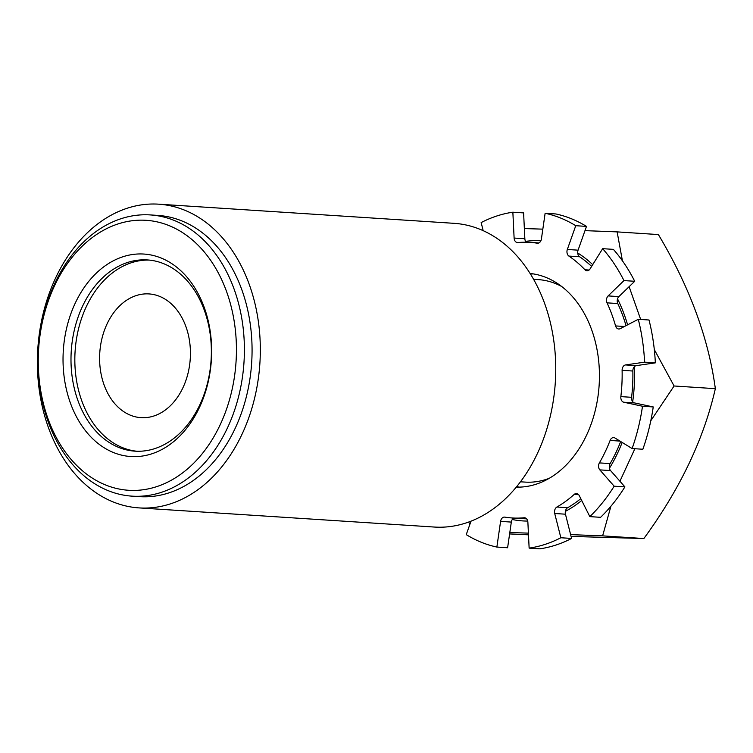 <?xml version="1.0" encoding="UTF-8"?>
<svg xmlns="http://www.w3.org/2000/svg" width="753" height="753" viewBox="0 0 753 753"><rect width="100%" height="100%" fill="white"/><g stroke="black" fill="none" stroke-linecap="round" stroke-linejoin="round"><path stroke-width="1.13" d="M170.234 302.913A62 45.34 93.7 0 1 187.855 373.949A62 45.34 93.7 0 1 140.999 417.661A62 45.34 93.7 0 1 119.793 408.672A62 45.34 93.7 0 1 102.173 337.636A62 45.34 93.7 0 1 149.028 293.924A62 45.34 93.7 0 1 170.234 302.913M136.895 451.245A95.819 70.067 93.7 0 1 86.642 305.944A95.819 70.067 93.7 0 1 149.292 260.086M82.802 305.699A95.819 70.067 93.7 0 1 147.381 259.926A95.819 70.067 93.7 0 1 180.155 273.819A95.819 70.067 93.7 0 1 199.554 405.387A95.819 70.067 93.7 0 1 134.975 451.16A95.819 70.067 93.7 0 1 102.201 437.267A95.819 70.067 93.7 0 1 82.802 305.699M178.612 268.765A101.457 74.189 93.7 0 1 199.15 408.07A101.457 74.189 93.7 0 1 96.073 441.823A101.457 74.189 93.7 0 1 75.535 302.518A101.457 74.189 93.7 0 1 178.612 268.765M54.931 284.926A135.267 98.916 93.7 0 1 192.373 239.925A135.267 98.916 93.7 0 1 219.754 425.661A135.267 98.916 93.7 0 1 82.312 470.663A135.267 98.916 93.7 0 1 54.931 284.926M139.004 507.899L434.425 527.053A152.181 111.284 -86.3 0 0 536.983 454.36A152.181 111.284 -86.3 0 0 454.115 223.33L158.695 204.176A152.181 111.284 93.7 0 1 241.562 435.206A152.181 111.284 93.7 0 1 139.004 507.899A152.181 111.284 93.7 0 1 56.136 276.869A152.181 111.284 93.7 0 1 158.695 204.176M150.299 214.925L157.97 215.424A140.905 103.039 93.7 0 1 206.171 235.858A140.905 103.039 93.7 0 1 246.212 397.311A140.905 103.039 93.7 0 1 139.738 496.651L132.067 496.152A140.905 103.039 93.7 0 1 83.856 475.717A140.905 103.039 93.7 0 1 55.336 282.243A140.905 103.039 93.7 0 1 150.299 214.925A140.905 103.039 93.7 0 1 198.5 235.36A140.905 103.039 93.7 0 1 227.02 428.843A140.905 103.039 93.7 0 1 132.067 496.152M549.285 478.287A101.457 74.189 93.7 0 1 525.18 482.099L520.474 481.798M533.595 279.316L538.301 279.617A101.457 74.189 93.7 0 1 561.719 286.517M530.479 274.054A107.086 78.312 93.7 0 1 533.284 273.904M519.457 487.125A107.086 78.312 93.7 0 1 516.69 486.617M592.715 264.651A140.34 102.624 -86.3 0 0 577.711 252.98A5.073 3.709 -86.3 0 0 579.339 256.547A5.073 3.709 -86.3 0 0 579.641 256.773A138.091 100.977 -86.3 0 1 587.914 263.089A138.091 100.977 -86.3 0 1 591.623 266.411M530.121 273.48A107.086 78.312 93.7 0 1 564.562 288.832A107.086 78.312 93.7 0 1 595.35 410.084A107.086 78.312 93.7 0 1 516.266 487.135M602.645 248.669A169.086 123.643 93.7 0 1 623.973 280.587L634.713 281.283A169.086 123.643 93.7 0 0 613.384 249.365L602.645 248.669L590.079 268.896A5.073 3.709 93.7 0 1 586.954 270.779A5.073 3.709 93.7 0 1 585.222 270.045A5.073 3.709 93.7 0 1 584.94 269.772A138.091 100.977 -86.3 0 0 577.175 262.392A138.091 100.977 -86.3 0 0 568.901 256.076A5.073 3.709 93.7 0 1 568.6 255.851A5.073 3.709 93.7 0 1 567.329 249.469L578.069 250.165A5.073 3.709 93.7 0 0 577.711 252.98M626.035 325.654A138.091 100.977 93.7 0 0 617.771 303.544A5.073 3.709 93.7 0 1 617.535 298.856A5.073 3.709 93.7 0 1 617.846 298.066A5.073 3.709 93.7 0 1 618.872 296.607L634.713 281.283M617.771 303.544L607.031 302.847A5.073 3.709 93.7 0 1 607.106 297.369A5.073 3.709 93.7 0 1 608.123 295.91L618.872 296.607M638.28 319.3A169.086 123.643 93.7 0 1 644.596 362.155L655.345 362.852A169.086 123.643 93.7 0 0 649.02 319.997L638.28 319.3L620.237 328.666A5.073 3.709 93.7 0 1 618.712 328.995A5.073 3.709 93.7 0 1 615.568 325.927L624.397 326.501M634.544 402.93L623.804 402.234L642.497 406.244L653.237 406.94L634.544 402.93A5.073 3.709 93.7 0 1 632.699 401.716A5.073 3.709 93.7 0 1 631.598 397.311A138.091 100.977 93.7 0 0 632.849 371.022A5.073 3.709 93.7 0 1 633.48 368.029A5.073 3.709 93.7 0 1 634.365 366.711A5.073 3.709 93.7 0 1 636.323 365.629L655.345 362.852M632.849 371.022L622.11 370.325A5.073 3.709 93.7 0 1 622.731 367.332A5.073 3.709 93.7 0 1 625.583 364.932L636.323 365.629M623.804 402.234A5.073 3.709 93.7 0 1 620.858 396.615L631.598 397.311M619.983 441.089L610.099 440.449A5.073 3.709 93.7 0 1 613.695 437.597A5.073 3.709 93.7 0 1 615.013 438.03L632.106 448.553A169.086 123.643 93.7 0 0 642.497 406.244M610.561 470.578L599.821 469.881L614.156 486.193L624.896 486.89L610.561 470.578A5.073 3.709 93.7 0 1 609.441 468.244A5.073 3.709 93.7 0 1 609.921 463.999A5.073 3.709 93.7 0 1 610.128 463.594A138.091 100.977 93.7 0 0 615.869 452.694A138.091 100.977 93.7 0 0 620.688 441.522M599.821 469.881A5.073 3.709 93.7 0 1 599.181 463.302A5.073 3.709 93.7 0 1 599.388 462.897L610.128 463.594M578.643 494.702L574.21 494.41A5.073 3.709 93.7 0 1 576.497 493.544A5.073 3.709 93.7 0 1 579.255 495.625L589.844 516.624A169.086 123.643 93.7 0 0 614.156 486.193M565.456 514.195L554.716 513.499L560.853 537.746L571.593 538.442L565.456 514.195A5.073 3.709 93.7 0 1 565.371 511.362A5.073 3.709 93.7 0 1 567.658 507.71A138.091 100.977 93.7 0 0 580.789 498.665M554.716 513.499A5.073 3.709 93.7 0 1 556.919 507.014L567.658 507.71M524.945 517.829L524.06 517.772A5.073 3.709 93.7 0 1 524.502 517.763A5.073 3.709 93.7 0 1 526.243 518.497A5.073 3.709 93.7 0 1 527.881 522.281L529.133 548.128A169.086 123.643 93.7 0 0 560.853 537.746M511.325 522.083L500.585 521.387L496.867 547.064L507.607 547.76L511.325 522.083A5.073 3.709 93.7 0 1 512.285 519.504A5.073 3.709 93.7 0 1 513.875 518.083M500.585 521.387A5.073 3.709 93.7 0 1 504.557 517.104A5.073 3.709 93.7 0 1 504.821 517.132A138.091 100.977 93.7 0 0 512.068 517.96L522.808 518.657A138.091 100.977 93.7 0 0 526.563 518.808M545.125 213.268A169.086 123.643 93.7 0 1 575.753 225.702L586.493 226.399A169.086 123.643 93.7 0 0 555.874 213.965L545.125 213.268L541.416 238.946A5.073 3.709 -86.3 0 1 537.444 243.228A5.073 3.709 -86.3 0 1 537.171 243.2A138.091 100.977 93.7 0 0 529.933 242.362A138.091 100.977 93.7 0 0 517.932 242.56A5.073 3.709 93.7 0 1 517.49 242.57A5.073 3.709 93.7 0 1 515.758 241.835A5.073 3.709 93.7 0 1 514.111 238.052L524.85 238.748A5.073 3.709 93.7 0 0 525.566 241.374A140.34 102.624 93.7 0 1 540.852 240.819M526.178 242.221A5.073 3.709 93.7 0 1 525.566 241.374M496.867 547.064A169.086 123.643 93.7 0 1 466.248 534.63L471.02 521.161M524.06 517.772A138.091 100.977 93.7 0 1 512.068 517.96M574.21 494.41A138.091 100.977 93.7 0 1 556.919 507.014M610.099 440.449A138.091 100.977 93.7 0 1 605.13 451.998A138.091 100.977 93.7 0 1 599.388 462.897M622.11 370.325A138.091 100.977 93.7 0 1 620.858 396.615M644.596 362.155L625.583 364.932M607.031 302.847A138.091 100.977 93.7 0 1 615.568 325.927M623.973 280.587L608.123 295.91M575.753 225.702L567.329 249.469M483.191 230.672L481.148 222.587A169.086 123.643 93.7 0 1 512.859 212.205L514.111 238.052M586.493 226.399L578.069 250.165M653.237 406.94A169.086 123.643 93.7 0 1 642.855 449.249L632.106 448.553M624.896 486.89A169.086 123.643 93.7 0 1 600.593 517.32L589.844 516.624M571.593 538.442A169.086 123.643 93.7 0 1 539.882 548.824L529.133 548.128M524.85 238.748L523.599 212.901L512.859 212.205M617.535 298.856A140.34 102.624 93.7 0 1 627.597 324.844M634.365 366.711A140.34 102.624 93.7 0 1 632.699 401.716M622.176 442.435A140.34 102.624 93.7 0 1 617.244 453.871A140.34 102.624 93.7 0 1 609.441 468.244M581.711 500.491A140.34 102.624 93.7 0 1 565.371 511.362M527.712 521.067A140.34 102.624 93.7 0 1 512.285 519.504M469.91 524.286L468.648 522.055M610.918 506.232L602.616 535.863L570.623 534.621M528.408 533.124L509.809 532.55M634.883 448.732L619.926 481.233M584.987 230.644L617.131 231.886L658.376 234.569C689.494 286.62 708.488 337.984 715.35 388.67L674.095 385.988L650.799 420.758M617.131 231.886L622.42 260.802M629.122 286.686L640.671 319.451M654.301 349.571L674.095 385.988M715.35 388.67C703.735 439.31 679.903 489.271 643.862 538.536L602.616 535.863M643.862 538.536L571.085 536.418M528.493 534.828L509.612 533.933M524.361 228.573L542.828 229.147M568.901 256.076L579.641 256.773M589.091 270.045L584.94 269.772M537.171 243.2L537.708 243.228M529.933 242.362L538.856 242.946"/></g></svg>
